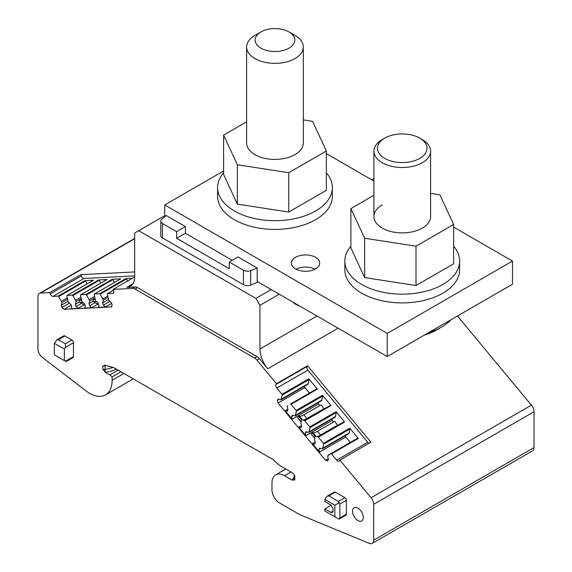 <?xml version="1.0" encoding="UTF-8"?>
<svg xmlns="http://www.w3.org/2000/svg" width="572" height="572" viewBox="0 0 572 572"><rect width="100%" height="100%" fill="white"/><g stroke="black" fill="none" stroke-linecap="round" stroke-linejoin="round"><path stroke-width="0.86" d="M369.033 443.257A2.831 1.637 -120 0 1 367.732 442.263L307.872 370.105A2.831 1.637 -120 0 1 307.064 366.502L275.997 384.434L276.476 383.698L256.942 360.145A7.086 4.09 -120 0 0 254.547 358.065L135.056 289.075A7.086 4.09 -120 0 0 132.661 288.395L113.127 289.389L113.606 290.683A2.831 1.637 -120 0 1 113.263 293.221A2.831 1.637 -120 0 1 112.806 293.357L107.608 293.622A0.708 0.408 -120 0 0 107.357 294.087L108.544 300.157L111.347 302.731L112.155 304.912L111.547 306.921L64.007 309.33L61.969 307.457L61.161 305.276L61.99 302.517L58.716 296.553A0.708 0.408 -120 0 0 58.129 296.124L52.939 296.389L84.005 278.45L134.67 275.883M84.005 278.45A2.831 1.637 -120 0 1 81.288 275.954L50.222 293.894A2.831 1.637 -120 0 0 52.939 296.389M50.222 293.894L49.743 292.599L80.809 274.66L134.67 271.936M134.67 238.738L40.583 293.064L49.743 292.599M40.583 293.064A7.086 4.09 -120 0 0 39.432 293.393A7.086 4.09 -120 0 0 37.966 296.632L37.966 349.12A7.086 4.09 -120 0 0 42.164 357.257L85.914 390.833A31.889 18.411 -120 0 0 105.52 394.873A31.889 18.411 -120 0 0 112.126 380.273L112.126 376.919L109.881 374.932L105.477 372.386L102.874 369.147A2.124 1.23 0 0 0 104.998 369.455A2.124 0.508 -100.1 0 0 105.627 372.358A37.559 21.686 180 0 0 116.538 369.226M291.012 471.979L284.498 475.74L292.149 480.158L294.752 479.929L294.752 475.875L294.058 474.717L292.149 472.636L279.486 465.329L274.217 460.653A14.171 8.18 -120 0 0 271.621 458.765L114.979 368.325A14.171 8.18 -120 0 0 112.384 367.224L104.254 365.172M104.855 365.208L102.874 366.173L105.849 365.472M284.498 475.74A17.718 10.232 -120 0 0 275.64 474.867A17.718 10.232 -120 0 0 271.972 482.975L271.972 489.918A10.632 6.135 -120 0 0 279.486 502.938L299.32 514.385A14.171 8.18 -120 0 0 300.736 515.086L369.39 543.4A7.086 4.09 -120 0 0 372.222 543.4A7.086 4.09 -120 0 0 373.688 540.154L373.688 504.311A7.086 4.09 -120 0 0 371.071 497.719L339.868 460.102L339.389 460.839A2.831 1.637 -120 0 1 339.046 461.175A2.831 1.637 -120 0 1 336.665 460.195L331.474 453.939A0.708 0.408 -120 0 0 330.888 453.689L357.7 438.209A0.708 0.408 60 0 1 358.279 438.459L331.474 453.939M281.067 399.764L307.872 384.284L309.059 379.579L282.246 395.059L281.067 399.764L278.264 399.106L277.456 400.35L278.056 403.053L325.597 460.36L327.634 460.839L328.442 459.588L327.613 455.877L330.888 453.689M282.246 395.059A0.708 0.408 -120 0 0 281.996 394.301L276.798 388.038L307.872 370.105M275.997 384.434A2.831 1.637 -120 0 0 276.798 388.038M335.356 492.206L328.843 495.967L338.367 501.458L339.868 504.068L339.868 517.953L338.989 519.176L345.938 515.165A2.124 1.23 -120 0 0 346.382 514.192L346.382 500.307A2.124 1.23 -120 0 0 344.88 497.697L335.356 492.206A2.124 1.23 -120 0 0 334.291 492.099L327.427 496.06M58.38 339.761L65.394 343.815L65.38 347.326L64.371 349.056L64.371 360.632L54.347 354.847L54.347 343.272L56.842 339.925L58.38 339.761L64.872 335.95A2.238 1.294 -120 0 0 63.749 335.843L56.935 339.875M64.872 335.95L71.886 339.997A2.238 1.294 -120 0 1 73.466 342.742L73.466 356.628A2.238 1.294 -120 0 1 73.001 357.657L66.023 361.583L65.394 361.225L66.023 361.583M352.516 511.254A7.615 4.397 -120 0 0 355.841 518.918A7.615 4.397 -120 0 0 361.711 520.963A7.615 4.397 -120 0 0 363.291 517.474A7.615 4.397 -120 0 0 359.967 509.809A7.615 4.397 -120 0 0 354.097 507.764A7.615 4.397 -120 0 0 352.516 511.254M135.056 289.075L137.566 287.63L257.05 356.621A7.086 4.09 -120 0 1 259.445 358.701L267.796 368.761A21.257 12.277 -120 0 1 259.945 348.984L259.945 305.341L279.236 294.208M137.566 287.63A7.086 4.09 -120 0 0 135.171 286.951L132.661 288.395M113.127 289.389L134.67 276.948M132.847 283.898L126.82 287.373L135.171 286.951M87.173 283.826L85.521 281.074A0.708 0.408 60 0 0 84.942 280.645L93.479 280.216L67.174 295.402L72.279 295.145L98.584 279.958L107.128 279.522L80.816 294.716L85.929 294.451L112.234 279.265L120.771 278.836L94.466 294.022L99.571 293.765L125.876 278.571L132.432 278.242M67.174 295.402A0.708 0.408 60 0 0 66.924 295.874L68.104 301.945L70.907 304.518L71.715 306.699L71.114 308.708L78.157 308.351L84.027 304.955M64.007 309.33L71.157 305.198M94.466 294.022A0.708 0.408 60 0 0 94.216 294.487L95.395 300.557L98.198 303.139L99.006 305.319L98.405 307.321L105.448 306.964L111.597 303.417M95.023 299.549L93.908 299.606A1.065 0.829 87.1 0 0 93.601 299.699L93.472 299.778A1.065 0.829 87.1 0 0 93.486 301.701L98.792 304.726M80.816 294.716A0.708 0.408 60 0 0 80.566 295.181L81.753 301.251L84.556 303.825L85.364 306.006L84.756 308.015L91.799 307.657L97.676 304.268M81.374 300.243L80.259 300.3A1.065 0.829 87.1 0 0 79.951 300.393L79.823 300.464A1.065 0.829 87.1 0 0 79.837 302.395L85.142 305.419M61.969 307.457L69.426 303.153M61.161 305.276L67.896 301.387M61.99 302.517L67.439 299.37M61.511 301.222L67.224 297.926M81.288 275.954L80.809 274.66M120.992 371.8L112.126 376.919M118.147 370.156L109.881 374.932M105.198 365.115L104.998 369.455A35.435 20.456 180 0 0 112.949 367.396M372.222 543.4L532.568 450.822A7.086 4.09 -120 0 0 534.034 447.583L373.688 540.154M457.464 315.994L531.417 405.14A7.086 4.09 -120 0 1 534.034 411.733L534.034 447.583M276.476 383.698L307.543 365.758L370.935 442.163L339.868 460.102M309.059 379.579A0.708 0.408 60 0 0 308.801 378.821L317.346 389.117L291.034 404.304L296.139 410.46L322.451 395.266L330.988 405.562L304.683 420.749L309.788 426.905L336.093 411.718L344.637 422.014L318.325 437.201L323.437 443.357L349.742 428.163L358.279 438.459M357.7 438.209L328.092 455.133M328.271 458.815L325.597 460.36M301.48 425.625L298.806 427.17L305.848 435.657L332.153 420.47L333.462 422.043M287.83 409.18L285.163 410.725L292.206 419.212L318.511 404.025L319.812 405.598M278.056 403.053L304.862 387.573L309.345 392.978M315.129 442.077L312.455 443.622L319.498 452.109L345.803 436.922L350.286 442.32M304.862 387.573L304.554 386.2M277.456 400.35L279.222 399.327M281.546 399.027L308.351 383.547M307.064 366.502L307.543 365.758M328.843 495.967L327.341 496.11L325.833 497.697L324.832 499.435L324.832 501.487L330.845 504.962L333.076 508.823L333.076 511.139L332.454 512.569L330.845 512.426L333.076 511.075M324.832 499.435L334.856 505.219L334.856 516.795L338.367 518.818M331.116 505.133L324.832 508.958L324.832 511.011L334.856 516.795M324.832 508.958L330.845 512.426M64.371 360.632L65.38 361.218L73.466 356.628M78.157 308.351L76.119 306.478L75.311 304.297L76.14 301.537L72.866 295.574A0.708 0.408 -120 0 0 72.279 295.145M98.584 279.958A0.708 0.408 60 0 1 99.17 280.38L100.815 283.133M91.799 307.657L89.761 305.784L88.953 303.603L89.783 300.843L86.508 294.88A0.708 0.408 -120 0 0 85.929 294.451M112.234 279.265A0.708 0.408 60 0 1 112.813 279.694L114.464 282.439M105.448 306.964L103.41 305.098L102.602 302.91L103.432 300.157L100.157 294.187A0.708 0.408 -120 0 0 99.571 293.765M125.876 278.571A0.708 0.408 60 0 1 126.462 279L127.656 281.002M76.119 306.478L81.467 303.389M103.41 305.098L109.86 301.373M89.761 305.784L95.109 302.695M290.454 404.054L316.759 388.867L290.454 404.054A0.708 0.408 60 0 1 291.034 404.304M316.759 388.867A0.708 0.408 60 0 1 317.346 389.117M285.163 410.725L287.201 411.204L288.009 409.952L287.18 406.242L287.659 405.498M292.206 419.212L291.598 416.509L292.406 415.258L295.209 415.923L296.396 411.218A0.708 0.408 -120 0 0 296.139 410.46M322.451 395.266A0.708 0.408 60 0 1 322.701 396.031L321.521 400.736L295.209 415.923M298.655 416.309L301.737 420.02L300.565 421.257L297.483 417.539L299.349 416.173A10.632 2.46 140.3 0 0 303.818 414.829L321.106 404.854L324.017 408.837M304.097 420.506L330.409 405.312L304.097 420.506A0.708 0.408 60 0 1 304.683 420.749M330.409 405.312A0.708 0.408 60 0 1 330.988 405.562M318.511 404.025L318.204 402.652M298.806 427.17L300.843 427.656L301.651 426.405L300.822 422.687L301.301 421.95M305.848 435.657L305.248 432.961L306.056 431.71L308.859 432.375L310.038 427.663A0.708 0.408 -120 0 0 309.788 426.905M336.093 411.718A0.708 0.408 60 0 1 336.35 412.476L335.163 417.181L308.859 432.375M312.305 432.754L315.387 436.465L314.207 437.702L311.139 433.998L312.991 432.618A10.632 2.46 140.3 0 0 317.467 431.281L334.756 421.299L337.659 425.282M317.746 436.951L344.051 421.764L317.746 436.951A0.708 0.408 60 0 1 318.325 437.201M344.051 421.764A0.708 0.408 60 0 1 344.637 422.014M332.153 420.47L331.853 419.097M312.455 443.622L314.493 444.101L315.301 442.85L314.471 439.139L314.95 438.395M319.498 452.109L318.89 449.406L319.698 448.155L322.501 448.82L323.688 444.115A0.708 0.408 -120 0 0 323.437 443.357M349.742 428.163A0.708 0.408 60 0 1 349.993 428.928L348.813 433.633L322.501 448.82M345.803 436.922L345.495 435.542M305.248 432.961L307.014 431.939M299.235 416.094L302.431 419.884A10.632 2.46 140.3 0 0 306.899 418.547L324.188 408.565M302.316 419.812L301.737 420.02M297.483 417.539L301.437 421.871M291.598 416.509L293.372 415.486M318.89 449.406L320.663 448.384M312.884 432.546L316.073 436.336A10.632 2.46 140.3 0 0 320.549 434.992L337.837 425.01M315.966 436.257L315.387 436.465M311.125 433.991L315.086 438.316M338.989 502.838L334.856 505.219M54.347 343.272L64.371 349.056M79.444 301.909L75.311 304.297M76.14 301.537L81.081 298.684M75.661 300.243L80.866 297.233M93.093 301.215L88.953 303.603M89.783 300.843L94.73 297.991M89.303 299.549L94.516 296.546M102.602 302.91L108.337 299.599M103.432 300.157L107.872 297.59M102.953 298.863L107.658 296.139M295.688 415.186L322 399.992M309.338 431.631L335.642 416.445M322.98 448.076L349.292 432.89M371.686 179.787L373.316 178.85L373.909 179.193M161.769 219.276A5.67 3.275 0 0 0 160.775 221.128A5.67 3.275 0 0 0 162.434 223.445L176.641 231.646L185.407 226.583L166.245 215.515L161.769 219.276M160.775 221.128L160.775 235.593A5.67 3.275 0 0 0 162.434 237.909L243.457 284.684A5.67 3.275 0 0 0 250.679 285.07L257.185 282.489L257.185 268.025L238.023 256.957L229.25 262.019L243.457 270.22A5.67 3.275 0 0 0 250.679 270.606L257.185 268.025M229.25 262.019L229.25 268.676L176.641 238.302L185.407 233.233L232.261 260.289M176.641 231.646L176.641 238.302M185.407 226.583L185.407 233.233M126.82 287.373A21.257 12.277 -120 0 0 130.273 286.393A21.257 12.277 -120 0 0 134.67 276.655L134.67 233.018L138.681 230.702L255.934 298.398L271.221 289.575M164.736 215.658L138.681 230.702M255.934 298.398L259.945 305.341M260.946 31.953L254.933 35.428A28.343 16.366 0 0 0 246.632 46.997A28.343 16.366 0 0 0 254.933 58.573A28.343 16.366 0 0 0 285.821 62.119A28.343 16.366 0 0 0 303.324 46.997A28.343 16.366 0 0 0 295.023 35.428A28.343 16.366 0 0 0 295.016 35.428L289.003 31.953A19.841 11.454 0 0 0 289.003 31.953A19.841 11.454 0 0 0 260.946 31.953A19.841 11.454 0 0 0 260.946 48.155A19.841 11.454 0 0 0 289.003 48.155A19.841 11.454 0 0 0 289.01 31.953L295.023 35.428M428.65 332.632A55.448 32.018 0 0 0 441.462 327.113A55.448 32.018 0 0 0 451.015 319.719M424.395 335.085A48.363 27.921 0 0 0 436.45 330.008L441.462 327.113M426.047 152.288A24.803 14.321 180 0 1 395.266 161.99A24.803 14.321 180 0 1 378.449 144.223A24.803 14.321 180 0 1 384.713 138.131A24.803 14.321 180 0 1 419.791 138.131A24.803 14.321 180 0 1 426.047 152.288M419.791 138.131L422.293 139.575A28.343 16.366 180 0 1 430.594 151.144A28.343 16.366 180 0 1 429.45 155.756A28.343 16.366 180 0 1 398.219 167.346A28.343 16.366 180 0 1 373.909 151.144A28.343 16.366 180 0 1 375.053 146.539A28.343 16.366 180 0 1 382.21 139.575L384.713 138.131M299.149 305.705A14.171 8.18 180 0 1 292.893 302.087M223.602 170.971L164.736 204.955L164.736 216.781M164.736 204.955L387.215 333.404L387.215 356.549L257.185 281.474M453.625 227.098L512.491 261.082L387.215 333.404M373.909 181.074L326.355 153.618M315.565 268.89A14.171 8.18 180 0 1 300.121 270.663A14.171 8.18 180 0 1 291.37 263.106A14.171 8.18 180 0 1 295.524 257.321A14.171 8.18 180 0 1 310.968 255.548A14.171 8.18 180 0 1 319.712 263.106A14.171 8.18 180 0 1 315.565 268.89M512.491 261.082L512.491 284.227L387.215 356.549M296.046 269.183A14.171 8.18 180 0 1 315.036 269.183M453.625 224.474L453.625 263.821L416.016 285.535L364.643 277.584L350.879 247.926L350.879 208.58L364.643 238.245L416.016 246.189L453.625 224.474L439.861 194.816L430.594 193.379M373.909 195.288L350.879 208.58M364.643 277.584L364.643 238.245M382.21 204.955A28.343 16.366 0 0 0 373.909 216.531A28.343 16.366 0 0 0 391.405 231.646A28.343 16.366 0 0 0 422.293 228.099A28.343 16.366 0 0 0 430.594 216.531L430.594 151.144M416.016 285.535L416.016 246.189M326.355 150.994L326.355 190.34L288.746 212.055L237.366 204.104L223.602 174.446L223.602 135.099L237.366 164.757L288.746 172.708L326.355 150.994L312.584 121.335L303.324 119.898M246.632 121.8L223.602 135.099M237.366 204.104L237.366 164.757M246.632 46.997L246.632 143.05A28.343 16.366 -0 0 0 264.128 158.165A28.343 16.366 -0 0 0 295.016 154.619A28.343 16.366 -0 0 0 303.324 143.05L303.324 46.997M288.746 212.055L288.746 172.708M453.625 246.253A57.4 33.14 180 0 1 459.652 261.032L459.652 269.762A57.4 33.14 180 0 1 418.411 301.558A57.4 33.14 180 0 1 344.852 269.762L344.852 261.032A57.4 33.14 180 0 1 350.879 246.253M459.652 261.032A57.4 33.14 180 0 1 418.411 292.835A57.4 33.14 180 0 1 344.852 261.032M326.355 172.773A57.4 33.14 180 0 1 332.375 187.552L332.375 196.282A57.4 33.14 180 0 1 291.134 228.078A57.4 33.14 180 0 1 217.575 196.282L217.575 187.552A57.4 33.14 180 0 1 223.602 172.773M332.375 187.552A57.4 33.14 180 0 1 291.134 219.355A57.4 33.14 180 0 1 217.575 187.552M102.874 366.173L102.874 369.147M254.547 358.065L257.05 356.621M113.606 292.893L112.806 293.357M84.942 280.645L58.129 296.124M113.449 290.247L107.608 293.622M85.521 281.074L58.716 296.553M123.902 373.473L112.126 380.273M294.752 475.875A2.124 1.23 180 0 1 294.13 475.01L294.058 474.717M292.149 480.158A4.254 2.452 0 0 1 292.192 480.072A2.124 1.659 28 0 0 294.065 479.336L294.13 479.057A2.124 1.23 0 0 0 294.752 479.929M292.192 480.072A37.559 21.686 180 0 1 294.13 477.184M534.034 411.733L373.688 504.311M531.417 405.14L371.071 497.719M338.088 328.185L267.796 368.761M256.942 360.145L259.445 358.701M367.732 442.263L336.665 460.195M308.801 378.821L281.996 394.301M344.88 497.697L338.367 501.458M346.382 500.307L339.868 504.068M346.382 514.192L339.868 517.953M65.394 343.815L71.886 339.997M65.38 347.326L73.466 342.742M72.866 295.574L99.17 280.38M86.508 294.88L112.813 279.694M100.157 294.187L126.462 279M93.486 301.701L96.475 301.551M79.837 302.395L82.826 302.238M296.396 411.218L322.701 396.031M310.038 427.663L336.35 412.476M323.688 444.115L349.993 428.928M93.601 299.699L95.052 299.628M93.472 299.778L95.074 299.692M79.951 300.393L81.403 300.321M79.823 300.464L81.431 300.386M303.818 414.829L306.899 418.547M317.467 431.281L320.549 434.992M299.349 416.173L302.431 419.884M298.791 416.23L301.873 419.941M312.991 432.618L316.073 436.336M312.434 432.675L315.515 436.393M162.434 237.909L162.434 223.445M243.457 284.684L243.457 270.22M250.679 285.07L250.679 270.606M317.031 316.023L259.945 348.984M107.493 293.65L113.435 290.218M134.67 238.402L39.432 293.393M133.24 378.871L105.52 394.873M294.13 479.057L294.13 475.01M285.821 468.983L275.64 474.867M67.06 295.438L93.365 280.251M80.702 294.744L107.014 279.558M94.351 294.051L120.656 278.864M373.909 216.531L373.909 151.144"/></g></svg>
